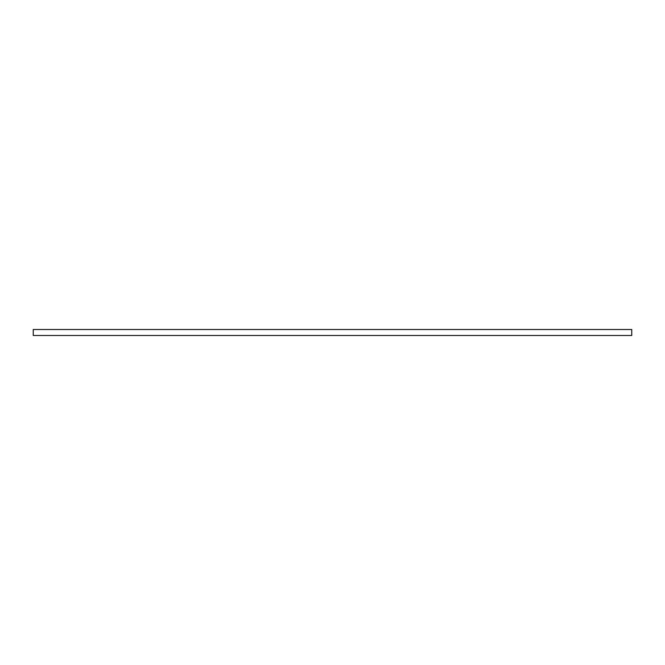 <?xml version="1.0" encoding="UTF-8"?>
<svg xmlns="http://www.w3.org/2000/svg" width="665" height="665" viewBox="0 0 665 665"><rect width="100%" height="100%" fill="white"/><g stroke="black" fill="none" stroke-linecap="round" stroke-linejoin="round"><path stroke-width="0.5" stroke-dasharray="3.33 2.49" d="M33.25 335.493L631.75 335.493L631.75 329.507L33.25 329.507L33.25 335.493L33.25 329.507L631.75 329.507L631.75 335.493L33.25 335.493"/><path stroke-width="1" d="M631.75 329.507L33.25 329.507L631.75 329.507L631.75 335.493L33.25 335.493L33.25 329.507L33.25 335.493L631.75 335.493L631.75 329.507"/></g></svg>
